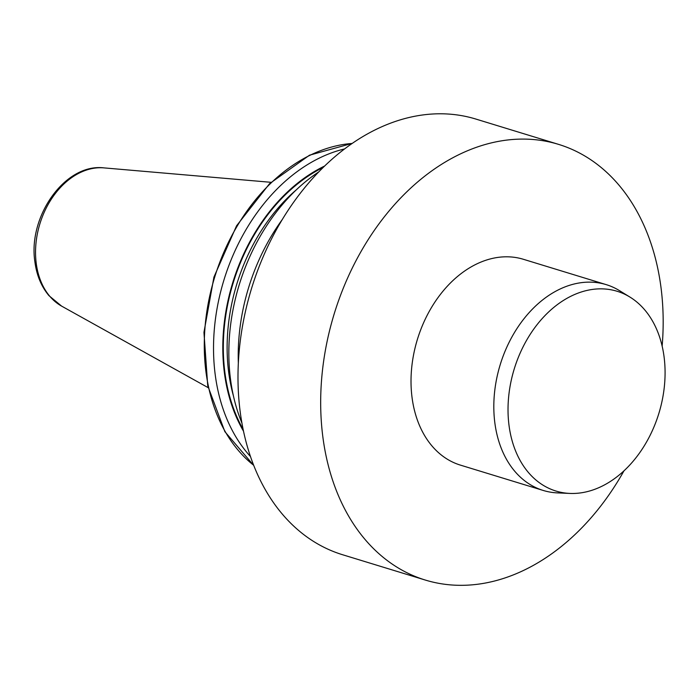 <?xml version="1.0" encoding="UTF-8"?>
<svg xmlns="http://www.w3.org/2000/svg" width="699" height="699" viewBox="0 0 699 699"><rect width="100%" height="100%" fill="white"/><g stroke="black" fill="none" stroke-linecap="round" stroke-linejoin="round"><path stroke-width="1.05" d="M662.145 346.127A227.804 164.973 107 0 0 660.931 286.974A227.804 164.973 107 0 0 558.58 144.378A227.804 164.973 107 0 0 386.031 214.672A227.804 164.973 107 0 0 322.921 437.434A227.804 164.973 107 0 0 425.263 580.039A227.804 164.973 107 0 0 623.997 470.794M543.228 490.453L460.431 465.123A107.62 77.939 -73 0 1 412.078 397.748A107.62 77.939 -73 0 1 441.899 292.505A107.62 77.939 -73 0 1 523.411 259.294L606.216 284.633A107.62 77.939 107 0 0 524.696 317.844A107.62 77.939 107 0 0 494.875 423.087A107.62 77.939 107 0 0 543.228 490.453A107.62 77.939 107 0 0 557.575 492.9L569.903 493.424A104.457 75.649 107 0 0 664.05 356.665A104.457 75.649 107 0 0 629.982 297.101A104.457 75.649 107 0 0 543.944 316.664A104.457 75.649 107 0 0 509.055 425.665A104.457 75.649 107 0 0 569.903 493.424M558.58 144.378L475.905 119.075A227.804 164.973 107 0 0 303.357 189.368A227.804 164.973 107 0 0 240.238 412.139A227.804 164.973 107 0 0 342.58 554.735L425.263 580.039M324.642 166.03A166.607 120.656 107 0 0 224.449 373.205A166.607 120.656 107 0 0 243.505 431.178M344.59 148.922A174.802 126.58 107 0 0 215.248 374.952A174.802 126.58 107 0 0 250.46 456.517M318.77 171.893A174.802 126.58 107 0 0 241.915 423.026M629.982 297.101L619.471 290.635A107.62 77.939 107 0 0 606.216 284.633M61.617 306.118L48.956 295.66C41.39 286.616 36.724 275.458 34.95 262.177C27.611 216.873 64.937 163.085 103.915 167.882A73.142 52.967 107 0 0 36.261 263.532A73.142 52.967 107 0 0 61.617 306.118L208.145 387.648M238.342 363.131A174.802 126.58 -73 0 1 282.282 219.53M323.244 167.384A165.916 120.158 107 0 0 243.103 429.273M296.437 189.726A163.225 118.21 107 0 0 233.387 395.756M352.156 143.452A174.802 126.58 107 0 0 214.628 277.354A174.802 126.58 107 0 0 253.676 465.281M103.915 167.882L270.976 182.308M352.287 143.365L309.491 155.195L269.552 183.68L236.568 225.786L213.92 277.127L203.951 332.357L207.725 385.717L224.877 431.676L253.737 465.429"/></g></svg>
